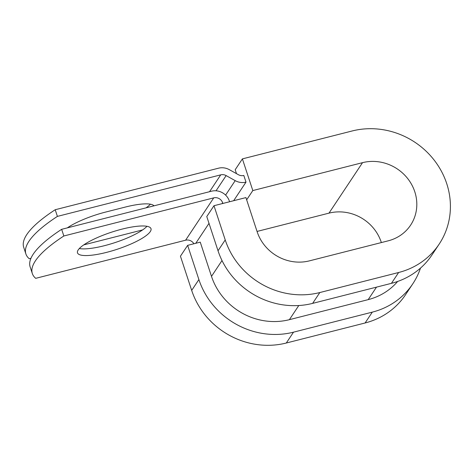<?xml version="1.0" encoding="UTF-8"?>
<svg xmlns="http://www.w3.org/2000/svg" width="474" height="474" viewBox="0 0 474 474"><rect width="100%" height="100%" fill="white"/><g stroke="black" fill="none" stroke-linecap="round" stroke-linejoin="round"><path stroke-width="0.71" d="M67.349 227.864A38.684 8.994 -18.2 0 1 105.649 212.062L125.403 207.043A38.684 8.994 -18.2 0 1 154.003 205.829M78.204 249.928A38.684 8.994 161.8 0 0 77.493 252.843A38.684 8.994 161.8 0 0 111.763 250.953A38.684 8.994 161.8 0 0 150.282 231.596A38.684 8.994 161.8 0 0 150.993 228.681A38.684 8.994 161.8 0 0 116.723 230.577A38.684 8.994 161.8 0 0 78.204 249.928M79.312 248.554A38.684 8.994 161.8 0 0 114.862 242.641A38.684 8.994 161.8 0 0 146.987 226.305M32.333 273.563L30.14 266.892A169.177 39.342 -18.2 0 1 61.65 229.315L63.842 235.987A169.177 39.342 161.8 0 0 32.333 273.563A169.177 39.342 161.8 0 0 35.704 278.333L185.601 240.211A7.217 6.731 -146.4 0 1 193.884 243.766M63.842 235.987L213.738 197.865A7.217 6.731 -146.4 0 1 222.656 202.825L222.863 203.459M61.65 229.315L211.546 191.194A14.439 13.468 -146.4 0 1 229.38 201.112L229.588 201.746M150.424 204.199A38.684 8.994 -18.2 0 1 145.974 207.873M55.209 209.727L57.401 216.393L220.742 174.853A7.217 6.731 33.6 0 1 226.139 175.599L235.205 180.641A14.439 13.468 -146.4 0 0 246 182.129L243.808 175.457A7.217 6.731 -146.4 0 1 238.41 174.716L229.345 169.674A14.439 13.468 33.6 0 0 218.55 168.187L55.209 209.727A169.177 39.342 161.8 0 0 23.7 247.304L25.892 253.969A169.177 39.342 161.8 0 0 29.264 258.745L30.946 258.312M57.401 216.393A169.177 39.342 161.8 0 0 25.892 253.969M142.627 229.914L83.756 244.886M246 182.129L233.652 200.715M397.639 281.461A63.048 58.806 -146.4 0 1 368.191 299.627L289.389 319.672A63.048 58.806 -146.4 0 1 211.499 276.36L200.253 242.149L187.645 245.354L180.44 256.197L191.686 290.402A76.581 71.426 -146.4 0 0 286.296 343.016L365.099 322.978A76.581 71.426 -146.4 0 0 405.62 294.603L412.824 283.76A76.581 71.426 -146.4 0 1 372.303 312.135L293.501 332.173A76.581 71.426 -146.4 0 1 198.89 279.565L187.645 245.354M225.227 239.927L213.981 205.716L206.777 216.559L218.022 250.77A76.581 71.426 -146.4 0 0 312.633 303.378L391.435 283.339A76.581 71.426 -146.4 0 0 431.956 254.965L439.161 244.122A76.581 71.426 -146.4 0 1 398.64 272.497L319.832 292.541A76.581 71.426 -146.4 0 1 225.227 239.927L218.022 250.77M381.357 242.564A42.293 39.449 -146.4 0 0 328.986 213.14L362.527 162.665A42.293 39.449 -146.4 0 1 407.972 178.917A42.293 39.449 -146.4 0 1 410.603 225.15A42.293 39.449 -146.4 0 1 388.224 240.822L309.421 260.86A42.293 39.449 -146.4 0 1 257.169 231.804L245.923 197.593L213.981 205.716M362.527 162.665L252.814 190.566L242.398 158.885L352.111 130.984A76.581 71.426 -146.4 0 1 434.397 160.413A76.581 71.426 -146.4 0 1 439.161 244.122M420.497 268.1A76.581 71.426 -146.4 0 1 412.824 283.76M242.398 158.885L235.193 169.728L236.479 173.638M246.658 199.832L252.814 190.566M328.986 213.14L257.05 231.436M220.742 174.853L209.549 191.703M213.738 197.865L185.601 240.211M226.139 175.599L216.043 190.803M235.205 180.641L225.594 195.104M222.656 202.825L222.105 203.648M209.01 223.355L195.768 243.286M222.01 260.54L211.499 276.36M298.78 305.529L289.389 319.672M376.492 287.137L368.191 299.627M198.89 279.565L191.686 290.402M319.832 292.541L312.633 303.378M293.501 332.173L286.296 343.016M398.64 272.497L391.435 283.339M372.303 312.135L365.099 322.978"/></g></svg>
